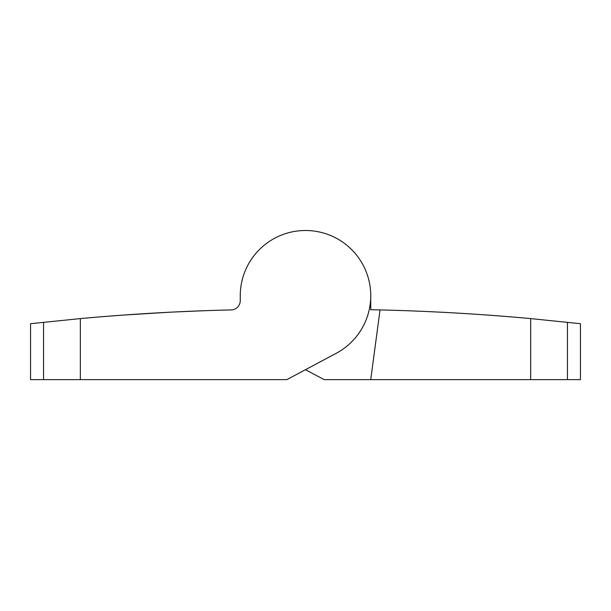 <?xml version="1.0" encoding="UTF-8"?>
<svg xmlns="http://www.w3.org/2000/svg" width="611" height="611" viewBox="0 0 611 611"><rect width="100%" height="100%" fill="white"/><g stroke="black" fill="none" stroke-linecap="round" stroke-linejoin="round"><path stroke-width="0.92" d="M151.329 313.237L157.195 312.893M172.798 312.068L200.263 310.869M200.293 310.869L206.319 310.648M208.542 310.571L187.287 311.389M189.54 311.297L179.733 311.732M168.46 312.282L122.169 315.161M108.972 316.162L101.762 316.735M97.63 317.078L92.33 317.529M92.307 317.529L88.03 317.903M85.731 318.102L88.679 317.842M88.702 317.842L91.138 317.628M94.926 317.308L103.068 316.628M107.864 316.246L124.086 315.024M201.974 310.8L204.043 310.732M207.266 310.617L209.008 310.556M174.463 311.984L166.276 312.397M149.955 313.321L143.944 313.687M115.395 315.666L107.567 316.269M94.338 317.353L93.43 317.43M82.981 318.354L83.936 318.262M86.678 318.018L94.117 317.376M107.162 316.299L115.005 315.696M80.339 318.591L30.55 323.708L30.55 379.63L286.857 379.63L336.203 353.311A65.24 65.24 0 0 0 294.892 231.37A65.24 65.24 0 0 0 240.26 295.747L240.26 300.604A9.318 9.318 0 0 1 231.157 309.922A2236.879 2236.879 0 0 0 80.339 318.591L80.339 379.63M305.5 369.686L324.143 379.63L580.45 379.63L580.45 323.708L530.661 318.591A2236.879 2236.879 0 0 0 380.034 309.93A2236.879 2236.879 0 0 0 370.74 309.724L370.74 295.747M468.606 313.787L471.119 313.947M486.7 315.009L497.866 315.834M503.006 316.238L496.911 315.765M491.389 315.352L479.666 314.512M467.293 313.703L454.851 312.954M447.596 312.549L443.83 312.351M429.403 311.641L421.605 311.297M401.374 310.533L407.659 310.755M410.951 310.877L418.061 311.152M427.333 311.549L438.041 312.061M370.74 379.63L380.034 309.93M43.564 379.63L43.564 322.264M567.436 379.63L567.436 322.264M530.661 379.63L530.661 318.591"/></g></svg>
